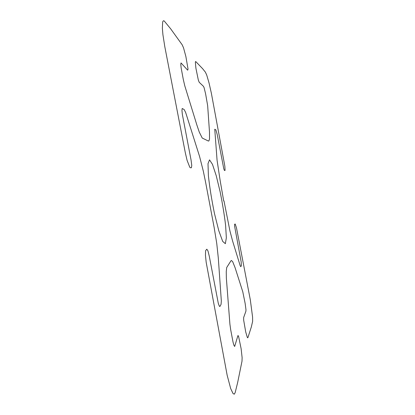 <?xml version="1.0" encoding="UTF-8"?>
<svg xmlns="http://www.w3.org/2000/svg" width="415" height="415" viewBox="0 0 415 415"><rect width="100%" height="100%" fill="white"/><g stroke="black" fill="none" stroke-linecap="round" stroke-linejoin="round"><path stroke-width="0.62" d="M220.189 180.795L223.711 201.005L223.986 200.896L229.946 231.005L232.654 241.203L240.192 265.73L240.757 266.679L241.359 265.761L241.172 261.938L234.594 226.102L234.605 224.261L235.186 223.986L236.472 227.819L250.338 299.962L252.574 317.013L252.636 321.329L251.319 327.01L247.937 337.551L247.682 337.841L247.304 337.374L245.716 331.933L243.657 320.115L243.641 317.558L245.913 311.188L245.965 309.621L245.125 303.313L242.78 291.776L235.077 267.67L232.68 261.689L231.44 260.49L230.958 260.807L226.715 267.499L226.253 271.571L226.357 278.112L229.915 324.224L230.688 329.738L233.043 342.152L233.941 345.322L234.662 346.468L237.878 335.761L238.049 335.533L238.589 336.42L241.12 348.683L242.121 357.673L242.007 361.175L237.634 382.609L235.201 392.491L234.325 394.172L233.074 393.617L230.688 388.585L227.166 375.29L206.182 262.316L205.441 255.184L205.612 250.66L206.826 249.187L207.962 250.909L209.264 256.107L218.306 303.401L219.296 306.047L219.706 306.503L220.012 306.337L221.06 304.345L221.33 300.963L218.3 257.985L216.749 243.429L214.124 227.347L205.518 181.848L203.309 171.151L199.568 156.439L185.645 112.465L184.161 109.539L182.185 108.486L181.952 110.432L182.335 114.317L191.056 160.029L191.766 165.471L191.393 167.759L190.48 167.79L189.805 167.302L187.087 160.346L185.323 152.803L164.822 46.786L162.919 34.699L162.364 28.267L162.644 22.125L163.028 21.16L163.546 20.76L164.184 20.932L170.627 28.765L182.149 44.753L183.529 47.818L185.873 56.492L188.042 69.108L187.658 70.182L181.013 62.935L180.79 64.455L181.142 67.873L183.274 79.358L184.763 85.76L196.933 125.211L199.314 132.198L202.245 138.06L208.335 141.017L208.864 140.965L209.523 139.061L209.497 132.162L207.666 105.732L205.607 93.868L204.102 87.721L203.495 86.372L199.221 82.3L198.323 80.033L195.901 68.159L195.351 62.234L195.517 61.56L195.844 61.643L202.577 68.641L205.373 72.127L206.712 75.022L209.015 82.86L211.365 93.225L224.842 166.13L225.075 170.368L224.474 170.529L223.81 168.921L217.221 134.595L215.899 129.911L214.757 129.241L217.071 160.268L220.189 180.795M225.361 243.688L222.705 241.416L218.804 230.756L214.472 213.564C211.686 199.916 209.658 187.284 208.387 175.664L208.008 163.676L209.518 159.863L212.475 164.356L216.225 175.69L220.075 191.502C222.482 203.407 224.328 214.705 225.61 225.397L226.346 237.785L225.361 243.688"/></g></svg>

